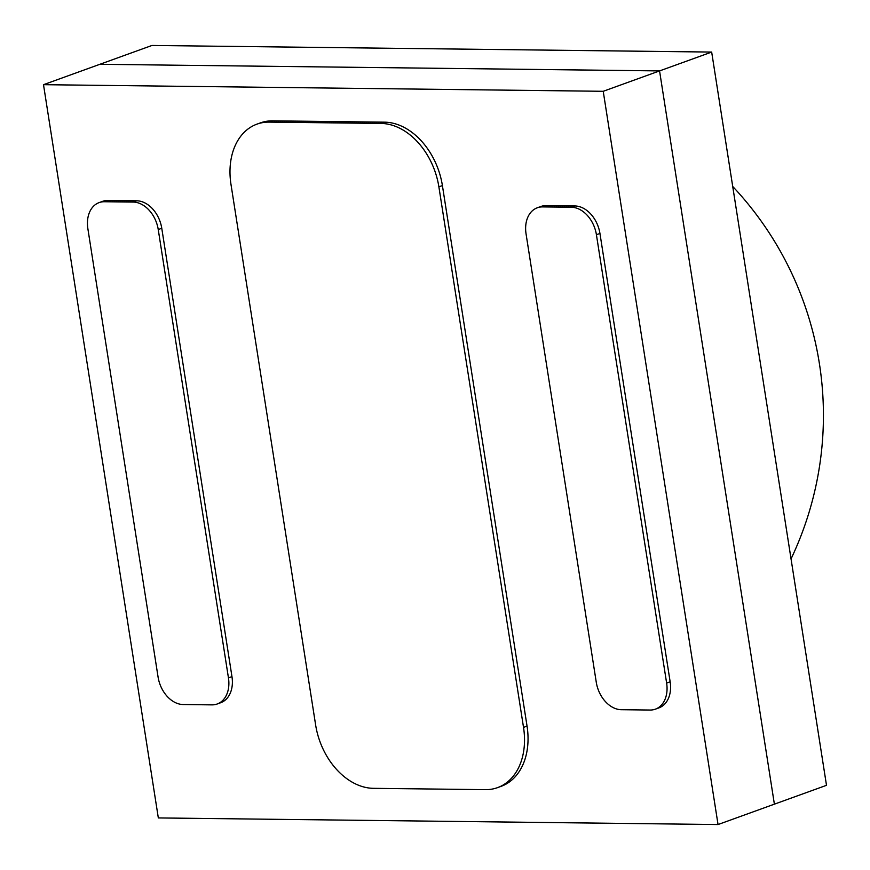 <?xml version="1.0" encoding="UTF-8"?>
<svg xmlns="http://www.w3.org/2000/svg" width="870" height="870" viewBox="0 0 870 870"><rect width="100%" height="100%" fill="white"/><g stroke="black" fill="none" stroke-linecap="round" stroke-linejoin="round"><path stroke-width="1.3" d="M603.225 91.296L718.044 824.543L158.329 817.93L43.5 84.684L603.225 91.296L659.558 70.916L774.387 804.163L718.044 824.543M217.195 703.993L220.708 702.721A28.025 20.162 -109.9 0 0 231.964 676.61L161.766 228.277A28.025 20.162 -109.9 0 0 136.71 200.796L107.923 200.459A28.025 20.162 -109.9 0 0 102.649 201.329L99.126 202.601A28.025 20.162 -109.9 0 0 87.87 228.712L158.079 677.045A28.025 20.162 -109.9 0 0 183.135 704.526L211.921 704.874A28.025 20.162 -109.9 0 0 217.195 703.993A28.025 20.162 -109.9 0 0 228.451 677.882L158.242 229.549A28.025 20.162 -109.9 0 0 133.186 202.068L104.4 201.731A28.025 20.162 -109.9 0 0 99.126 202.601M497.542 787.633L501.066 786.36A64.684 46.534 -109.9 0 0 527.046 726.091L442.406 185.582A64.684 46.534 -109.9 0 0 384.583 122.17L272.636 120.843A64.684 46.534 -109.9 0 0 260.478 122.866L256.954 124.138A64.684 46.534 -109.9 0 0 230.985 184.407L315.625 724.917A64.684 46.534 -109.9 0 0 373.447 788.329L485.384 789.655A64.684 46.534 -109.9 0 0 497.542 787.633A64.684 46.534 -109.9 0 0 523.522 727.374L438.882 186.854A64.684 46.534 -109.9 0 0 381.06 123.442L269.113 122.115A64.684 46.534 -109.9 0 0 256.954 124.138M655.371 709.17L658.894 707.897A28.025 20.162 -109.9 0 0 670.15 681.786L599.941 233.454A28.025 20.162 -109.9 0 0 574.885 205.972L546.099 205.624A28.025 20.162 -109.9 0 0 540.835 206.505L537.312 207.778A28.025 20.162 -109.9 0 0 526.056 233.889L596.265 682.221A28.025 20.162 -109.9 0 0 621.321 709.702L650.107 710.04A28.025 20.162 -109.9 0 0 655.371 709.17A28.025 20.162 -109.9 0 0 666.627 683.059L596.418 234.726A28.025 20.162 -109.9 0 0 571.372 207.245L542.586 206.908A28.025 20.162 -109.9 0 0 537.312 207.778M711.671 52.069L659.558 70.916L99.843 64.304L659.558 70.916L774.387 804.163L826.5 785.316L711.671 52.069L151.956 45.457L43.5 84.684M269.113 122.115L272.636 120.843M523.522 727.374L527.046 726.091M438.882 186.854L442.406 185.582M381.06 123.442L384.583 122.17M104.4 201.731L107.923 200.459M228.451 677.882L231.964 676.61M158.242 229.549L161.766 228.277M133.186 202.068L136.71 200.796M542.586 206.908L546.099 205.624M666.627 683.059L670.15 681.786M596.418 234.726L599.941 233.454M571.372 207.245L574.885 205.972M791.047 558.899A334.2 334.2 0 0 0 732.725 186.474"/></g></svg>
